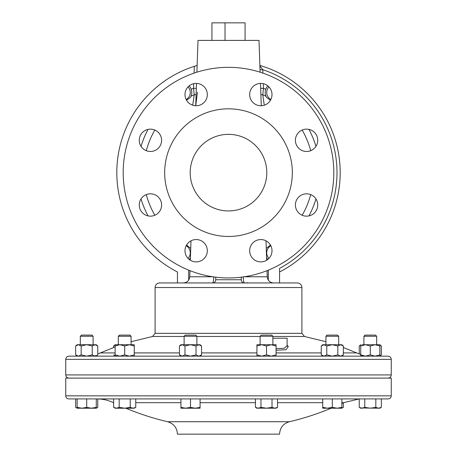 <?xml version="1.0" encoding="UTF-8"?>
<svg xmlns="http://www.w3.org/2000/svg" width="457" height="457" viewBox="0 0 457 457"><rect width="100%" height="100%" fill="white"/><g stroke="black" fill="none" stroke-linecap="round" stroke-linejoin="round"><path stroke-width="0.69" d="M266.797 172.649A38.297 38.297 0 0 0 228.5 134.352A38.297 38.297 0 0 0 190.203 172.649A38.297 38.297 0 0 0 228.5 210.94A38.297 38.297 0 0 0 266.797 172.649M272.006 250.716A11.168 11.168 0 0 0 260.838 239.548A11.168 11.168 0 0 0 249.671 250.716A11.168 11.168 0 0 0 260.838 261.89A11.168 11.168 0 0 0 272.006 250.716M317.741 204.987A11.168 11.168 0 0 0 306.573 193.814A11.168 11.168 0 0 0 295.405 204.987A11.168 11.168 0 0 0 306.573 216.155A11.168 11.168 0 0 0 317.741 204.987M317.741 140.31A11.168 11.168 0 0 0 306.573 129.137A11.168 11.168 0 0 0 295.405 140.31A11.168 11.168 0 0 0 306.573 151.478A11.168 11.168 0 0 0 317.741 140.31M272.006 94.576A11.168 11.168 0 0 0 260.838 83.408A11.168 11.168 0 0 0 249.671 94.576A11.168 11.168 0 0 0 260.838 105.744A11.168 11.168 0 0 0 272.006 94.576M207.329 94.576A11.168 11.168 0 0 0 196.162 83.408A11.168 11.168 0 0 0 184.994 94.576A11.168 11.168 0 0 0 196.162 105.744A11.168 11.168 0 0 0 207.329 94.576M161.595 140.31A11.168 11.168 0 0 0 150.427 129.137A11.168 11.168 0 0 0 139.259 140.31A11.168 11.168 0 0 0 150.427 151.478A11.168 11.168 0 0 0 161.595 140.31M161.595 204.987A11.168 11.168 0 0 0 150.427 193.814A11.168 11.168 0 0 0 139.259 204.987A11.168 11.168 0 0 0 150.427 216.155A11.168 11.168 0 0 0 161.595 204.987M207.329 250.716A11.168 11.168 0 0 0 196.162 239.548A11.168 11.168 0 0 0 184.994 250.716A11.168 11.168 0 0 0 196.162 261.89A11.168 11.168 0 0 0 207.329 250.716M260.113 336.261L261.278 335.095L271.709 335.095L272.875 336.261L260.113 336.261L260.113 344.721L271.281 344.721L276.068 345.995L276.068 344.721L272.024 344.721M376.677 344.721L376.677 336.261L363.915 336.261L363.915 344.721L363.915 336.261L365.08 335.095L375.511 335.095L376.677 336.261L376.677 344.721L375.083 344.721L379.87 344.721L381.349 345.995L379.87 345.012M379.87 344.721L379.87 345.995L375.083 344.721L364.766 344.721M118.317 336.261L118.317 344.721L118.317 336.261L119.488 335.095L118.317 336.261L131.079 336.261L131.079 344.721M131.079 336.261L129.914 335.095L119.488 335.095M184.125 336.261L185.291 335.095L195.722 335.095L196.887 336.261L184.125 336.261L184.125 344.721M81.489 335.095L91.92 335.095L93.085 336.261L80.323 336.261L80.323 344.721L80.323 336.261L81.489 335.095L80.323 336.261M327.086 335.095L325.921 336.261L327.086 335.095L337.512 335.095L338.683 336.261L325.921 336.261L325.921 344.721M338.683 336.261L338.683 344.721M322.591 355.797L323.533 356.157L322.728 356.077M360.722 355.5L360.722 355.797L365.509 356.157L370.296 354.878L375.083 356.157L365.509 356.157L360.722 354.878L360.722 345.995L365.509 344.721L370.296 345.995L370.296 354.878M184.976 345.995L182.217 344.721L190.506 344.721L184.976 345.995L184.976 354.878L190.506 356.157L196.036 354.878L198.795 356.157L201.56 354.878L200.08 356.157L256.92 356.157L256.92 354.878L261.707 356.157L266.494 354.878L271.281 356.157L276.068 354.878L276.068 356.157M68.938 356.157L388.062 356.157C389.998 356.346 391.066 357.408 391.255 359.345L65.745 359.345C65.934 357.408 67.002 356.346 68.938 356.157M276.068 348.554L284.071 348.314L287.122 345.795A1.788 1.662 149.9 0 0 288.304 346.537L286.002 349.736L276.068 350.211M260.113 344.481L260.113 342.276M331.159 408.21A266.534 266.534 0 0 1 289.407 421.725L167.593 421.725C173.746 423.593 177.025 427.735 177.442 434.15L279.558 434.15L177.442 434.15M305.596 398.921L200.08 398.921L200.08 407.358L195.293 408.21L190.506 407.358L185.719 408.21L180.932 407.358L180.932 408.21L200.08 408.21L200.08 407.358M200.08 398.921L151.404 398.921M135.752 407.358L134.272 408.21L116.409 408.21L113.644 407.358L113.644 398.921L96.93 398.921L135.752 398.921L135.752 407.358L132.987 408.21L130.228 407.358L124.698 408.21L119.174 407.358L116.409 408.21L119.911 408.21M255.44 402.668L200.08 402.668M180.932 402.668L135.752 402.668M341.876 403.462A266.534 266.534 0 0 0 343.544 402.668L341.876 402.668M322.728 402.668L277.548 402.668M125.841 408.21A266.534 266.534 0 0 0 167.593 421.725M65.745 395.853L65.745 378.11L391.255 378.11L391.255 395.853C391.072 397.716 390.05 398.738 388.187 398.921L68.813 398.921C66.951 398.738 65.928 397.716 65.745 395.853L391.255 395.853M188.033 86.916A8.055 8.055 0 0 1 186.153 99.529M189.147 85.882A9.574 9.574 0 0 1 190.535 97.261L186.565 100.294M191.66 90.88L191.803 92.503M270.435 100.294L266.465 97.261A9.574 9.574 0 0 1 267.853 85.882M266.465 97.261L265.963 96.244A85.093 85.093 0 0 0 262.781 94.765L264.277 105.201M190.535 248.031A9.574 9.574 0 0 1 190.74 248.414L186.565 245.003M190.415 257.759A9.574 9.574 0 0 1 189.147 259.41M268.967 258.376A8.055 8.055 0 0 1 270.847 245.763M267.853 259.41A9.574 9.574 0 0 1 266.585 257.759M340.191 172.649A111.691 111.691 0 0 0 259.873 65.448A111.691 111.691 0 0 1 279.558 271.984A111.691 111.691 0 0 0 259.873 65.448A111.691 111.691 0 0 1 340.191 172.649M196.767 65.557A111.691 111.691 0 0 0 194.625 66.214A111.691 111.691 0 0 1 196.767 65.557M190.598 253.167L190.603 252.795L190.598 253.167M190.563 253.624L190.329 260.244M292.326 172.649A63.826 63.826 0 0 1 228.5 236.469A63.826 63.826 0 0 1 164.674 172.649A63.826 63.826 0 0 1 228.5 108.823A63.826 63.826 0 0 1 292.326 172.649M301.9 287.533A4.593 4.593 0 0 0 297.301 282.934L159.699 282.934A4.593 4.593 0 0 0 155.1 287.533L155.1 333.347L301.9 333.347L301.9 287.533L155.1 287.533M333.81 172.649A105.31 105.31 0 0 1 228.5 277.959A105.31 105.31 0 0 1 123.19 172.649A105.31 105.31 0 0 1 228.5 67.333A105.31 105.31 0 0 1 333.81 172.649M177.442 282.934L177.442 271.984A111.691 111.691 0 0 1 194.339 66.305L197.241 65.414M243.244 276.776C243.364 280.558 243.77 282.609 244.455 282.934A3.193 3.193 0 0 1 241.267 279.747L241.267 277.182M270.715 282.934L273.629 282.934A6.381 6.381 0 0 1 267.254 276.776L244.232 276.776M265.997 240.81L266.671 260.244M266.414 253.298L266.397 252.887M267.037 270.653L267.254 276.776M260.107 72.189L258.999 40.405L198.001 40.405L196.893 72.189M196.504 83.414L195.722 105.738M260.496 83.414L261.278 105.738M192.723 105.201L194.219 94.765L193.534 88.275L196.327 88.378M260.673 88.378L263.466 88.275L262.781 94.765A4.593 2.559 166.8 0 1 260.884 94.45M266.465 248.031A9.574 9.574 0 0 0 266.26 248.414L270.435 245.003M196.116 94.45A4.593 2.559 -166.8 0 1 194.219 94.765A85.093 85.093 0 0 0 191.037 96.244L190.535 97.261M279.558 282.934L279.558 268.385A108.503 108.503 0 0 0 262.786 69.704L262.912 73.114M197.447 92.223L195.727 105.738M213.756 276.776C213.636 280.564 213.23 282.62 212.545 282.934A3.193 3.193 0 0 0 215.733 279.747L215.733 277.182M247.608 282.694L246.157 282.934M212.545 282.934A3.193 3.193 0 0 0 215.733 279.747L241.267 279.747A3.193 3.193 0 0 0 244.455 282.934M259.89 65.928L262.786 69.704L260.022 69.807M116.809 172.649A111.691 111.691 0 0 0 177.442 271.984M186.153 245.763A8.055 8.055 0 0 1 188.033 258.376M270.847 99.529A8.055 8.055 0 0 1 268.967 86.916M332.302 407.358L332.302 398.921L359.242 398.921L341.876 398.921L341.876 407.358L337.089 408.21L332.302 407.358L327.515 408.21L322.728 407.358L322.728 408.21L341.876 408.21L341.876 407.358M364.766 398.921L381.349 398.921L381.349 407.358L378.585 408.21L375.825 407.358L370.296 408.21L364.766 407.358L362.007 408.21L359.242 407.358L359.242 398.921L364.766 398.921L364.766 407.358M77.13 408.015L75.651 407.358L75.651 398.921L96.93 398.921C102.716 398.932 108.229 400.183 113.456 402.668M375.825 398.921L375.825 407.358M360.584 407.975L379.87 408.21L381.349 407.358M359.242 407.358L360.722 408.21L362.007 408.21M343.356 402.76L343.356 407.358L341.876 408.015M97.758 398.927L97.758 407.358L96.278 408.015M119.174 398.921L119.174 407.358M130.228 398.921L130.228 407.358M113.644 407.358L115.124 408.21L116.409 408.21M180.932 398.921L180.932 407.358M190.506 398.921L190.506 407.358M77.13 398.921L77.13 408.21L75.651 407.358M86.704 398.921L86.704 407.358L81.917 408.21L77.13 407.358M96.278 398.921L96.278 407.358L91.491 408.21L86.704 407.358M77.13 408.21L96.278 408.21L96.278 407.358M322.728 398.921L322.728 407.358M260.964 398.921L260.964 407.358L258.205 408.21L255.44 407.358L255.44 398.921M272.024 398.921L272.024 407.358L266.494 408.21L260.964 407.358M277.548 398.921L277.548 407.358L274.783 408.21L272.024 407.358M257.485 408.152L276.068 408.21L277.548 407.358M255.44 407.358L256.92 408.21L258.205 408.21M287.082 345.755L287.122 338.231L272.875 338.231M287.122 345.269L288.304 346.537M133.467 356.157L134.272 356.077L134.272 354.878L129.485 356.157L92.377 356.157L96.935 355.5M340.591 356.157L324.013 356.157L326.772 354.878L332.302 356.157L337.826 354.878L340.591 356.157L343.356 354.878L343.356 345.995L340.591 344.721L341.876 344.721L343.356 345.995M81.917 356.157L78.415 356.157L81.175 354.878L86.704 356.157L92.234 354.878L94.342 356.077M326.772 345.995L332.302 344.721L337.826 345.995L340.591 344.721L324.013 344.721L326.772 345.995L326.772 354.878M321.248 345.995L322.728 344.721L324.013 344.721L321.248 345.995L321.248 354.878L324.013 356.157M337.826 345.995L337.826 354.878M92.234 354.878L92.234 345.995L86.704 344.721L77.13 344.721L75.651 345.995L78.415 344.721L81.175 345.995L86.704 344.721L96.278 344.721L97.758 345.995L97.758 354.878L96.553 355.729M75.651 345.995L75.651 354.878L78.415 356.157M81.175 345.995L81.175 354.878M92.234 345.995L94.993 344.721L97.758 345.995M201.56 345.995L198.795 344.721L190.506 344.721L196.036 345.995L198.795 344.721L200.08 344.721L201.56 345.995L201.56 354.878M179.452 345.995L182.217 344.721L180.932 344.721L179.452 345.995L179.452 354.878L182.217 356.157L184.976 354.878M196.036 345.995L196.036 354.878M134.272 345.995L129.485 344.721L115.124 344.721L115.124 345.995L119.911 344.721L124.698 345.995L129.485 344.721L134.272 344.721L134.272 354.878M115.124 345.995L115.124 354.878L119.911 356.157L124.698 354.878L129.485 356.157M124.698 345.995L124.698 354.878M115.124 354.878L115.124 356.157M115.124 344.721L113.644 345.995L115.124 345.012M113.644 345.995L113.644 347.497M113.644 354.878L115.124 355.866M365.509 344.721L362.007 344.721M381.349 345.995L381.349 354.878L379.996 355.803M360.722 345.995L360.722 344.721L359.242 345.995L360.722 345.012M359.242 345.995L359.242 353.935M375.083 344.721L370.296 345.995M379.87 345.995L379.87 356.157L381.349 354.878M360.722 355.797L360.722 354.878M379.87 354.878L375.083 356.157M261.707 344.721L256.92 345.995L256.92 344.721L261.707 344.721L266.494 345.995L271.281 344.721M266.494 345.995L266.494 354.878M276.068 345.995L276.068 354.878M256.92 345.995L256.92 354.878M225.027 40.405L225.027 22.85L245.066 22.85L245.066 40.405M211.934 40.405L211.934 22.85L225.027 22.85M68.938 378.11C67.002 377.922 65.934 376.859 65.745 374.923L391.255 374.923L391.255 359.345M134.272 352.907L179.452 352.907M201.56 352.907L256.92 352.907M276.068 352.907L321.248 352.907M343.356 352.907L356.649 352.907L360.722 354.426M115.124 346.949L100.351 352.907L115.124 352.907M131.079 341.71L152.529 336.478L184.125 336.478M196.887 336.478L260.113 336.478M272.875 336.478L304.471 336.478L301.9 333.347M302.163 130.045A85.093 85.093 0 0 1 310.709 150.684M154.837 215.247A85.093 85.093 0 0 1 146.291 194.608M148.062 215.904A91.326 91.326 0 0 1 141.036 198.938M146.291 150.684A85.093 85.093 0 0 1 154.837 130.045M141.036 146.354A91.326 91.326 0 0 1 148.062 129.394M191.237 89.264A91.326 91.326 0 0 1 193.534 88.275L193.699 83.682M308.938 129.394A91.326 91.326 0 0 1 315.964 146.354M263.301 83.682L263.466 88.275A91.326 91.326 0 0 1 265.763 89.264M310.709 194.608A85.093 85.093 0 0 1 302.163 215.247M315.964 198.938A91.326 91.326 0 0 1 308.938 215.904M188.672 280.107L188.672 270.138M194.088 73.114L194.339 66.305M268.328 280.107L268.328 270.138M212.768 276.776L189.746 276.776C189.272 280.535 187.142 282.586 183.371 282.934M65.745 374.923L65.745 359.345M289.407 421.725C283.254 423.593 279.975 427.735 279.558 434.15M191.003 240.81L190.598 252.481M189.963 270.653L189.746 276.776M343.544 402.668L359.242 398.927M341.876 408.21L343.356 407.358M96.278 408.21L97.758 407.358M152.529 336.478L155.1 333.347M356.649 352.907L343.356 347.497M325.921 336.261L325.921 341.71L304.471 336.478M100.351 352.907L97.758 353.935M391.255 374.923C391.066 376.859 389.998 377.922 388.062 378.11M341.876 356.157L343.356 354.878M322.539 355.992L321.248 354.878M93.085 336.261L93.085 344.721M96.958 355.569L97.758 354.878M77.13 356.157L75.651 354.878M196.887 336.261L196.887 344.721M180.932 356.157L179.452 354.878M272.875 336.261L272.875 344.721"/></g></svg>
